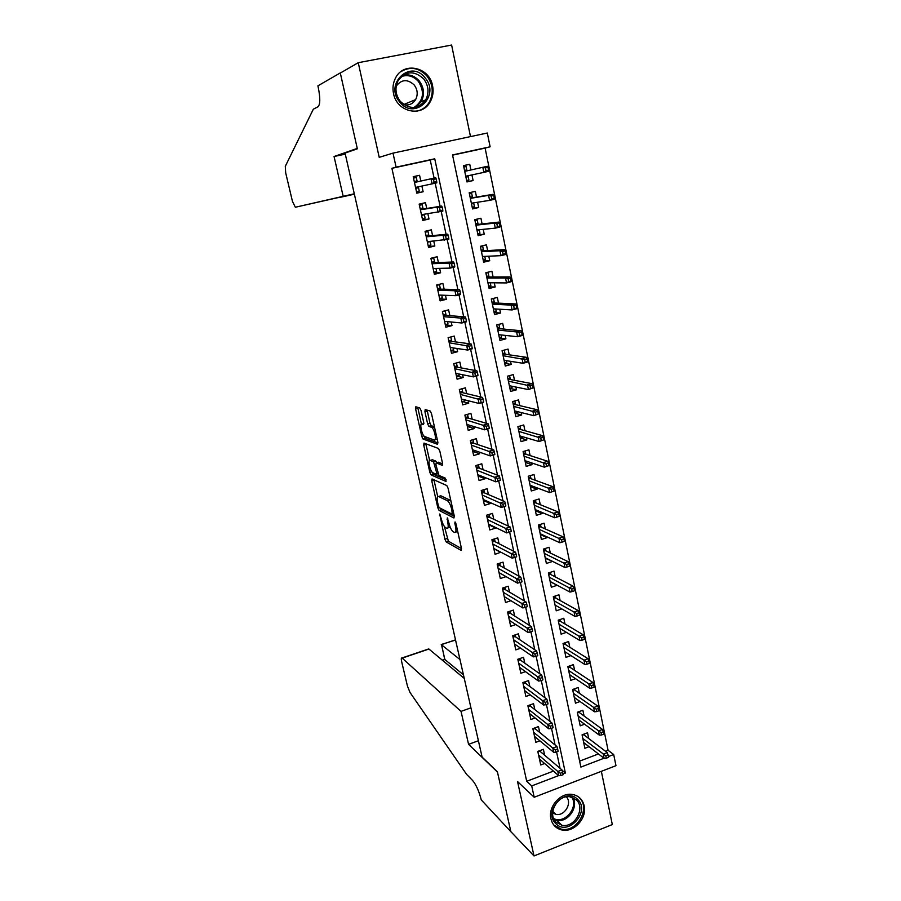 <?xml version="1.0" encoding="UTF-8"?>
<svg xmlns="http://www.w3.org/2000/svg" width="901" height="901" viewBox="0 0 901 901"><rect width="100%" height="100%" fill="white"/><g stroke="black" fill="none" stroke-linecap="round" stroke-linejoin="round"><path stroke-width="1.35" d="M439.711 514.009L444.891 539.226L446.198 541.929L461.166 550.432L461.503 548.608L456.007 523.853L455.073 521.927L454.814 523.233L455.523 526.443C456.356 530.869 456.007 532.874 454.464 532.435L453.079 531.68C451.39 530.25 449.993 527.344 448.889 522.963L447.279 517.906L447.741 522.355C448.574 526.725 448.248 528.696 446.75 528.279L445.421 527.547C443.776 526.161 442.414 523.301 441.321 518.999L439.711 514.009M393.523 93.558C396.812 112.152 421.905 117.682 430.126 101.948C432.908 97.026 433.73 91.654 432.581 85.809C429.484 66.809 403.175 61.279 395.381 78.319C393.039 83.061 392.419 88.14 393.523 93.558M550.939 818.863C552.482 824.944 556.176 828.661 562.01 830.001C573.903 832.806 587.283 818.108 584.163 805.798C582.519 799.243 578.465 795.448 572.022 794.389C560.354 792.486 547.853 806.924 550.939 818.863M421.071 410.529L419.753 407.928L415.823 406.768L415.586 408.885L421.769 436.411L422.986 438.978L437.548 444.294L437.852 442.188L431.511 413.672L430.261 411.059L425.182 409.538L424.923 411.689L427.615 423.752L428.853 426.353L431.692 427.356C434.485 428.876 436.996 441.321 434.271 440.026L424.495 436.501C421.837 435.059 419.325 422.941 421.927 424.078L423.481 424.596L423.74 422.49L421.071 410.529M434.079 178.094L430.227 160.006L391.912 168.307L396.091 167.169L393.005 153.114L487.317 133.021L490.121 146.795L452.539 154.949L580.875 767.089L604.008 758.237M605.495 751.265L608.074 750.285L613.694 754.531L615.969 765.692L534.203 797.25L517.534 781.561L534.011 855.95L510.856 831.668L497.386 771.74L482.114 757.099L345.049 153.08L357.348 148.8L340.319 73.049L358.249 62.698L379.22 157.348L393.005 153.114M534.203 797.25L531.714 785.909L558.62 775.603M391.912 168.307L526.713 781.28L531.714 785.909M432.052 478.96L431.77 480.897L437.818 507.77L439.08 510.416L453.946 517.974L454.273 516.07L448.09 488.252L446.795 485.549L432.052 478.96M429.845 472.315L423.729 445.117L423.988 443.089L438.483 448.484L439.846 451.198L442.537 463.283L442.233 465.333L436.208 462.877L435.915 464.893L438.933 475.401L445.364 478.183L446.051 481.472L431.083 474.917L429.845 472.315L431.804 471.73M470.491 136.603L451.615 45.05L358.249 62.698M534.011 855.95L612.32 824.561L601.35 771.335M470.919 169.962L469.736 164.264L463.553 165.716M471.944 174.907L473.104 180.549L466.898 181.799M477.609 202.241L478.69 207.5L472.439 208.401M476.528 197.071L475.345 191.361L469.184 192.758L472.552 208.931L478.69 207.5M483.218 229.338L484.231 234.226L477.935 234.789M482.103 223.932L480.92 218.222L474.782 219.653L478.127 235.679L484.231 234.226M488.781 256.199L489.716 260.716L483.386 260.941M487.621 250.568L486.427 244.847L480.334 246.322L483.646 262.202L489.716 260.716M494.3 282.824L495.167 286.98L488.781 286.878M493.084 276.967L491.901 271.246L485.842 272.755L489.119 288.5L495.167 286.98M499.773 309.223L500.562 313.019L494.142 312.591M498.512 303.141L497.329 297.42L491.304 298.963L494.548 314.573L500.562 313.019M505.191 335.386L505.9 338.832L499.447 338.089M503.884 329.09L502.702 323.369L496.71 324.934L499.931 340.42L505.9 338.832M510.563 361.324L511.205 364.421L504.718 363.373M509.223 354.825L508.029 349.092L502.071 350.692L505.27 366.043L511.205 364.421M515.901 387.047L516.464 389.806L509.932 388.444M514.505 380.335L513.322 374.602L507.387 376.235L510.563 391.451L516.464 389.806M521.183 412.545L521.679 414.967L515.113 413.3L517.253 412.669L517.016 411.509M519.742 405.63L518.559 399.898L512.669 401.564L515.811 416.645L521.679 414.967M526.421 437.83L526.848 439.913L520.44 438.021M524.945 430.712L523.751 424.968L517.895 426.669L521.015 441.636L526.848 439.913M531.613 462.889L531.973 464.657L525.734 462.551M530.092 455.579L528.91 449.836L523.076 451.57L526.173 466.403L531.973 464.657M536.759 487.745L537.064 489.198L530.948 486.878M535.205 480.244L534.011 474.5L528.223 476.257L531.286 490.977L537.064 489.198M541.873 512.399L542.109 513.536L536.106 511.013M540.273 504.695L539.08 498.963L533.324 500.742L536.365 515.338L542.109 513.536M546.93 536.838L547.11 537.672L541.197 534.957M545.296 528.955L544.114 523.211L538.381 525.024L541.388 539.496L547.11 537.672M551.953 561.075L546.243 558.71M550.286 553.011L549.092 547.267L543.393 549.103L546.378 563.463L552.065 561.605M556.931 585.109L551.221 582.26M555.23 576.865L554.036 571.121L548.371 572.991L551.333 587.227L556.987 585.346M560.129 600.528L558.935 594.784L553.304 596.676L556.244 610.799L561.796 608.907M564.995 623.988L563.801 618.255L558.192 620.17L561.109 634.18L566.38 632.356M569.815 647.267L568.621 641.535L563.046 643.472L565.941 657.37L570.952 655.601M574.601 670.355L573.408 664.623L567.855 666.594L570.727 680.368L575.502 678.656M579.343 693.263L578.16 687.519L572.631 689.524L575.48 703.185L580.041 701.519M584.051 715.98L582.868 710.247L577.372 712.263L580.199 725.823L584.558 724.201M544.654 755.241L543.382 749.317L537.796 751.411L540.735 764.972L544.621 763.507M539.755 732.502L538.483 726.589L532.863 728.65L535.825 742.334L539.868 740.825M534.811 709.583L533.538 703.67L527.885 705.708L530.869 719.505L535.093 717.951M529.833 686.472L528.549 680.559L522.873 682.586L525.88 696.484L530.295 694.896M524.799 663.181L523.526 657.268L517.816 659.262L520.857 673.272L525.486 671.639M519.731 639.687L518.458 633.786L512.725 635.746L515.789 649.88L520.654 648.191M514.629 616.002L513.356 610.101L507.578 612.049L510.676 626.296L515.8 624.551M509.482 592.115L508.209 586.224L502.398 588.139L505.517 602.51L510.946 600.697M504.278 568.035L503.017 562.145L497.172 564.037L500.314 578.521L506.08 576.64M499.041 543.754L497.78 537.874L491.912 539.733L495.077 554.34L500.866 552.178M493.759 519.269L492.498 513.39L486.596 515.214L489.784 529.946L495.674 528.11L495.539 527.479M488.432 494.57L487.171 488.702L481.235 490.504L484.456 505.36L490.369 503.535L490.155 502.555M483.071 469.669L481.798 463.801L475.829 465.569L479.084 480.56L485.031 478.769L484.738 477.429M477.643 444.553L476.381 438.697L470.378 440.431L473.656 455.546L479.636 453.789L479.276 452.088M472.18 419.213L470.919 413.368L464.882 415.079L468.193 430.318L474.208 428.583L473.757 426.522M466.673 393.669L465.412 387.824L459.341 389.502L462.675 404.876L468.723 403.175L468.193 400.731M461.121 367.89L459.859 362.056L453.755 363.7L457.111 379.208L463.193 377.542L462.585 374.715M455.512 341.896L454.25 336.073L448.112 337.684L451.502 353.327L457.618 351.694L456.931 348.473M449.858 315.677L448.597 309.865L442.425 311.442L445.837 327.209L451.998 325.61L451.221 322.006M444.148 289.232L442.898 283.421L436.681 284.964L440.127 300.878L446.322 299.312L445.454 295.291M438.393 262.54L437.143 256.74L430.892 258.249L434.372 274.309L440.6 272.778L439.643 268.352M432.581 235.623L431.342 229.834L425.058 231.309L428.561 247.505L434.823 246.007L433.786 241.164M426.725 208.469L425.486 202.68L419.156 204.122L422.704 220.463L429 218.999L427.862 213.74M526.713 781.28L553.417 771.11M560.062 768.305L556.559 751.918M555.084 745.003L551.513 728.301M550.072 721.498L546.434 704.492M545.004 697.802L541.31 680.48M539.902 673.903L536.14 656.266M534.766 649.801L530.926 631.838M529.574 625.485L525.677 607.206M524.337 600.967L520.373 582.361M519.066 576.246L515.023 557.291M513.739 551.299L509.628 532.029M508.367 526.15L504.2 506.599M502.961 500.776L498.726 480.954M497.487 475.176L493.207 455.073M491.98 449.351L487.632 428.966M486.416 423.301L482.012 402.634M480.807 397.026L476.336 376.066M475.154 370.514L470.615 349.25M469.444 343.765L464.848 322.209M463.688 316.769L459.014 294.909M457.866 289.536L453.135 267.372M452.009 262.056L447.211 239.576M446.085 234.328L441.22 211.521M440.116 206.34L435.183 183.218M420.812 181.056L419.573 175.29L413.21 176.697L416.791 193.174L423.121 191.755L421.893 186.068M608.074 750.285L485.11 148.102L452.572 155.152M579.625 761.12L598.455 753.946M588.725 738.527L587.531 732.783L582.069 734.833L584.873 748.28L589.063 746.692M473.104 180.549L466.932 181.934L463.531 165.626L469.736 164.264M485.11 148.102L490.121 146.795M562.967 773.948L565.366 773.024L434.744 158.801L396.091 167.169M608.389 756.558L613.694 754.531M562.01 770.175L565.366 773.024M430.227 160.006L434.744 158.801M500.922 552.459L495.437 549.565M495.674 528.11L490.099 525.396M490.369 503.535L484.715 501.035M485.031 478.769L479.253 476.46M479.636 453.789L473.723 451.694M474.208 428.583L468.103 426.725M468.723 403.175L462.404 401.553M463.193 377.542L456.582 376.19M457.618 351.694L450.928 350.669M451.998 325.61L445.353 324.957M446.322 299.312L439.733 299.019M440.6 272.778L434.057 272.868M434.823 246.007L428.347 246.48M429 218.999L422.569 219.867M419.573 175.29L413.232 176.799M423.121 191.755L416.758 193.017M447.887 527.93L450.196 527.13M455.658 532.063L457.742 531.646M444.418 526.544L448.394 541.208L461.503 548.608M446.175 541.906L448.428 541.231L446.198 541.929M440.42 508.277L441.366 509.763L454.318 516.296M433.944 479.816L437.695 496.552M438.37 505.833L439.249 507.691L452.279 514.234L451.75 509.493C450.646 505.112 449.261 502.217 447.583 500.798L438.55 496.462C437.098 496.169 436.782 498.197 437.627 502.533L438.37 505.833M450.973 501.215L449.7 499.999L447.392 500.697M439.778 496.091L440.814 495.787L449.7 499.999M429.586 460.411L426.004 444.463L423.729 445.117M425.88 443.788L426.004 444.463M442.639 463.869L438.213 462.292M446.209 479.839L433.404 474.286L431.151 474.951M430.115 460.411C427.446 459.06 430.025 471.234 432.705 472.698L436.242 474.241L436.535 472.259L433.527 461.808L430.115 460.411L431.624 459.972M436.771 462.72L435.746 461.087L433.449 461.762M432.401 459.747L435.746 461.087M432.289 472.349L433.404 474.286M436.602 439.35L437.199 439.294M434.485 427.074L431.41 427.22M427.108 410.101L429.946 423.098L431.185 425.689L433.753 426.556M424.168 436.23L425.351 438.37L437.976 442.92M417.726 407.331L421.431 424.112M584.073 734.078L584.287 735.16M606.294 758.192L608.547 757.336L608.074 755.027L605.821 755.883L606.294 758.192L604.087 758.304L603.231 754.148L607.274 752.605L583.702 734.709L582.159 735.284M605.821 755.883L582.834 738.505M604.087 758.304L583.668 742.537M607.274 752.605L608.074 755.027M540.51 751.716L540.24 750.488M560.332 773.272L560.827 775.603L563.136 774.725L562.629 772.394L560.332 773.272L557.809 771.481L558.699 775.671L539.451 759.036M538.561 754.982L557.809 771.481L561.942 769.904L539.834 751.141L537.886 751.862M562.629 772.394L561.942 769.904M558.699 775.671L560.827 775.603M577.676 799.446C590.741 811.339 568.126 836.669 555.894 823.705C542.571 811.778 565.614 786.246 577.676 799.446M556.21 822.331L561.909 825.26C574.466 828.267 585.819 808.287 576.358 799.885L569.916 796.788C557.46 794.502 546.873 814.211 556.21 822.331M552.651 812.961L555.962 814.38C564.578 816.385 572.518 802.982 566.357 796.856M553.71 824.922L561.244 829.123C576.843 832.963 591.033 808.129 579.275 797.655M425.081 77.846C440.769 95.63 414.55 121.016 399.807 102.14C383.781 84.243 410.563 58.678 425.081 77.846M400.337 101.419C409.696 109.877 418.154 109.37 425.689 99.898C429.304 92.679 428.639 85.696 423.718 78.939C414.055 70.177 405.45 70.864 397.904 81.011C394.694 88.163 395.505 94.965 400.337 101.419M403.93 104.696C408.93 105.665 412.827 103.964 415.62 99.606C418.109 94.537 417.636 89.661 414.178 84.953C407.534 78.894 401.542 79.288 396.203 86.124M416.938 111.15C422.254 109.978 426.387 106.982 429.326 102.14C433.865 93.186 433.066 84.491 426.95 76.056C418.864 67.552 410.09 66.145 400.663 71.821M459.983 659.555L441.501 644.789L444.869 659.498L442.481 660.32M510.878 831.769L497.453 772.056L468.576 744.35L461.03 711.385L402.026 657.967C401.182 657.64 401.069 658.935 401.7 661.841L407.432 686.021L410.023 692.475L466.594 774.353L472.687 780.593C476.167 784.805 479.039 791.247 481.292 799.942L510.923 831.747M468.576 744.35L478.397 740.746M461.03 711.385L470.93 707.848M464.252 678.408L428.932 649.047L402.206 658.102M463.441 674.815L444.689 659.341L442.29 660.163M427.051 649.486L428.932 649.047M441.603 644.564L444.689 659.341M441.22 644.519L455.546 640.037M354.284 193.783L295.348 207.241L354.318 193.963M295.348 207.241L292.442 201.34L285.685 172.834L285.29 166.325L313.345 109.179L318.008 106.78C320.294 104.46 320.362 97.939 318.211 87.217L317.895 85.843L340.296 72.913L357.258 148.406L334.057 156.515L343.157 196.249M345.286 154.139L334.057 156.515M354.352 194.075L338.844 197.623L354.375 194.188M579.377 711.531L579.636 712.77M601.541 734.979L603.805 734.135L603.321 731.803L601.068 732.648L601.541 734.979L599.334 735.148L598.478 730.959L602.532 729.438L579.05 712.342L577.507 712.905M601.068 732.648L578.149 716.013M599.334 735.148L578.994 720.079M602.532 729.438L603.321 731.803M579.174 711.599L579.05 712.342M574.658 688.792L574.951 690.211M596.755 711.576L599.019 710.743L598.546 708.389L596.271 709.222L596.755 711.576L594.547 711.801L593.68 707.578L597.757 706.069L574.354 689.794L572.811 690.357M596.271 709.222L573.43 693.353M594.547 711.801L574.286 697.442M597.757 706.069L598.546 708.389M574.523 688.837L574.354 689.794M569.894 665.873L570.22 667.461M591.923 687.97L594.198 687.148L593.714 684.771L591.428 685.605L591.923 687.97L589.716 688.251L588.837 683.994L592.937 682.507L569.635 667.067L568.069 667.63M591.428 685.605L568.666 670.502M589.716 688.251L569.533 674.624M592.937 682.507L593.714 684.771M569.837 665.884L569.635 667.067M565.085 642.762L565.456 644.53M563.069 643.573L565.107 642.852L564.871 644.159L563.305 644.711M587.047 664.172L589.333 663.361L588.849 660.962L586.551 661.784L587.047 664.172L584.839 664.51L583.961 660.219L588.083 658.755L564.871 644.159M586.551 661.784L563.88 647.459M584.839 664.51L564.736 651.614M588.083 658.755L588.849 660.962M535.622 729.134L535.318 727.749M555.331 749.835L555.827 752.189L558.147 751.321L557.64 748.968L555.331 749.835L552.797 748.089L553.71 752.312L534.541 736.399M533.651 732.299L552.797 748.089L556.953 746.535L534.946 728.582L532.998 729.303M557.64 748.968L556.953 746.535M553.71 752.312L555.827 752.189M534.946 728.582L535.093 727.828M530.7 706.373L530.362 704.819M550.286 726.206L550.793 728.571L553.113 727.715L552.606 725.35L550.286 726.206L547.752 724.494L548.664 728.763L529.585 713.569M528.696 709.447L547.752 724.494L551.93 722.951L530.025 705.843L528.065 706.553M552.606 725.35L551.93 722.951M548.664 728.763L550.793 728.571M530.025 705.843L530.216 704.864M525.734 683.42L525.362 681.697M545.195 702.375L545.702 704.762L548.045 703.918L547.526 701.519L545.195 702.375L542.661 700.708L543.585 704.999L524.607 690.56M523.695 686.393L542.661 700.708L546.862 699.187L525.069 682.924L523.098 683.622M547.526 701.519L546.862 699.187M543.585 704.999L545.702 704.762M525.069 682.924L525.306 681.719M517.838 659.352L520.316 658.394M520.733 660.287L520.339 658.485L520.068 659.814L518.086 660.512M540.059 678.329L540.577 680.751L542.92 679.906L542.413 677.496L540.059 678.329L537.525 676.707L538.46 681.043L519.573 667.359M518.661 663.159L537.525 676.707L541.749 675.209L520.068 659.814M542.413 677.496L541.749 675.209M538.46 681.043L540.577 680.751M560.062 629.157L560.737 628.932M560.242 619.471L560.647 621.42M558.26 620.474L560.309 619.775L560.062 621.071L558.496 621.611M582.125 640.172L584.434 639.372L583.938 636.962L581.641 637.762L582.125 640.172L579.929 640.566L579.039 636.241L583.184 634.788L560.062 621.071M581.641 637.762L559.037 624.235M579.929 640.566L559.915 628.425M583.184 634.788L583.938 636.962M515.383 644.575L514.685 644.812M512.793 636.061L515.237 634.89M515.687 636.962L515.304 635.194L515.023 636.511L513.041 637.198M534.879 654.092L535.397 656.525L537.762 655.703L537.244 653.27L534.879 654.092L532.356 652.515L533.291 656.885L514.505 643.967M513.581 639.733L532.356 652.515L536.602 651.029L515.023 636.511M537.244 653.27L536.602 651.029M533.291 656.885L535.397 656.525M555.23 605.945L556.097 605.652M555.365 595.989L555.804 598.118M553.405 597.194L555.466 596.507L555.23 597.791L553.642 598.32M577.169 615.969L579.489 615.18L578.994 612.748L576.674 613.536L577.169 615.969L574.973 616.43L574.083 612.061L578.251 610.63L555.23 597.791M576.674 613.536L554.16 600.821M574.973 616.43L555.039 605.055M578.251 610.63L578.994 612.748M510.495 621.104L509.606 621.397M507.691 612.567L510.112 611.193M510.597 613.446L510.225 611.723L509.943 613.029L507.939 613.705M529.664 629.641L530.182 632.097L532.559 631.286L532.04 628.83L529.664 629.641L527.13 628.11L528.076 632.513L509.392 620.384M508.468 616.115L527.13 628.11L531.399 626.645L509.943 613.029M532.04 628.83L531.399 626.645M528.076 632.513L530.182 632.097M550.353 582.553L551.457 582.181M550.443 572.304L550.928 574.624M548.518 573.734L550.59 573.047L550.342 574.32L548.754 574.849M572.169 591.563L574.511 590.774L574.005 588.33L571.673 589.108L572.169 591.563L569.984 592.081L569.072 587.677L573.273 586.269L550.342 574.32M571.673 589.108L549.25 577.214M569.984 592.081L550.139 581.483M573.273 586.269L574.005 588.33M505.585 597.431L504.492 597.791M502.567 588.882L505.101 588.049L504.943 587.306M505.472 589.738L505.101 588.049L504.819 589.344L502.803 590.009M524.393 604.988L524.923 607.454L527.31 606.655L526.781 604.177L524.393 604.988L521.859 603.49L522.817 607.938L504.233 596.608M503.299 592.306L521.859 603.49L526.161 602.059L504.819 589.344M526.781 604.177L526.161 602.059M522.817 607.938L524.923 607.454M545.443 558.969L546.806 558.519M545.477 548.439L545.995 550.939M543.596 550.072L545.679 549.396L545.42 550.657L543.821 551.175M567.134 566.943L569.477 566.177L568.97 563.699L566.628 564.476L567.134 566.943L564.938 567.517L564.026 563.08L568.249 561.695L545.42 550.657M566.628 564.476L544.294 553.417M564.938 567.517L545.184 557.719M568.249 561.695L568.97 563.699M500.663 573.554L499.334 573.982M497.386 565.006L499.942 564.184L499.74 563.215M500.303 565.828L499.942 564.184L499.65 565.468L497.634 566.121M519.077 580.109L519.618 582.609L522.017 581.821L521.488 579.32L519.077 580.109L516.555 578.667L517.512 583.15L499.041 572.631M498.095 568.294L516.555 578.667L520.868 577.248L499.65 565.468M521.488 579.32L520.868 577.248M517.512 583.15L519.618 582.609M540.487 535.183L542.154 534.653M540.476 524.359L541.039 527.051M538.629 526.218L540.724 525.553L540.465 526.803L538.854 527.31M562.044 542.12L564.409 541.355L563.902 538.866L561.537 539.62L562.044 542.12L559.859 542.751L558.935 538.28L563.181 536.906L540.465 526.803M561.537 539.62L539.294 529.416M559.859 542.751L540.195 533.752M563.181 536.906L563.902 538.866M495.73 549.475L494.131 549.982M492.171 540.927L494.739 540.116L494.48 538.911M495.088 541.715L494.739 540.116L494.446 541.388L492.408 542.03M513.716 555.016L514.257 557.539L516.678 556.762L516.138 554.239L513.716 555.016L511.194 553.631L512.162 558.147L493.793 548.45M492.847 544.069L511.194 553.631L515.541 552.223L494.446 541.388M516.138 554.239L515.541 552.223M512.162 558.147L514.257 557.539M535.498 511.205L537.514 510.574M535.431 500.089L536.027 502.972M533.617 502.161L535.723 501.508L535.464 502.747L533.842 503.242M559.296 516.329L558.778 513.807L556.401 514.561L556.919 517.073L559.296 516.329L554.734 517.771L553.811 513.255L558.068 511.914L535.464 502.747M556.401 514.561L534.248 505.224M556.919 517.073L554.734 517.771L535.16 509.594M558.068 511.914L558.778 513.807M490.797 525.182L488.883 525.779M486.9 516.645L489.491 515.845L489.175 514.415M489.829 517.411L489.491 515.845L489.187 517.106L487.137 517.748M511.295 531.489L510.754 528.943L508.322 529.709L508.862 532.254L511.295 531.489L506.767 532.93L488.511 524.067M508.862 532.254L506.767 532.93L505.788 528.369L510.157 526.995L489.187 517.106M508.322 529.709L487.554 519.652M510.754 528.943L510.157 526.995M530.464 487.024L532.536 486.157M530.34 475.615L530.982 478.701M528.56 477.913L530.689 477.271L530.419 478.487L528.786 478.983M554.126 491.079L553.608 488.545L551.232 489.277L551.75 491.811L554.126 491.079L549.565 492.577L548.63 488.027L552.921 486.709L530.419 478.487M551.232 489.277L529.169 480.819M551.75 491.811L549.565 492.577L530.092 485.234M552.921 486.709L553.608 488.545M485.887 500.674L483.589 501.373M481.596 492.171L484.197 491.383L483.837 489.716M484.524 492.903L484.197 491.383L483.893 492.633L481.832 493.252M505.855 505.99L505.315 503.434L502.859 504.188L503.411 506.745L505.855 505.99L501.328 507.488L483.184 499.481M503.411 506.745L501.328 507.488L500.337 502.882L504.729 501.53L483.893 492.633M502.859 504.188L482.215 495.032M505.315 503.434L504.729 501.53M525.384 462.652L527.4 461.481M525.215 450.939L525.891 454.217M523.47 453.462L525.61 452.82L525.328 454.036L523.695 454.521M548.923 465.614L548.405 463.046L546.006 463.778L546.524 466.335L548.923 465.614L544.35 467.168L543.404 462.573L547.718 461.278L525.328 454.036M546.006 463.778L524.044 456.221M546.524 466.335L544.35 467.168L524.979 460.67M547.718 461.278L548.405 463.046M480.852 475.886L478.262 476.764M476.246 467.484L478.859 466.707L478.454 464.792M479.186 468.182L478.859 466.707L478.544 467.946L476.483 468.554M500.37 480.278L499.83 477.688L497.363 478.431L497.915 481.01L500.37 480.278L495.832 481.821L477.812 474.681M497.915 481.01L495.832 481.821L494.84 477.181L499.255 475.852L478.544 467.946M497.363 478.431L476.832 470.198M499.83 477.688L499.255 475.852M520.271 438.066L522.411 437.447L522.231 436.602M520.035 426.049L520.767 429.54M518.334 428.797L520.485 428.178L520.204 429.383L518.559 429.856M543.675 439.925L543.145 437.345L540.735 438.055L541.264 440.634L543.675 439.925L539.091 441.535L538.134 436.895L542.47 435.622L520.204 429.383M540.735 438.055L518.886 431.41M541.264 440.634L539.091 441.535L519.821 435.893M542.47 435.622L543.145 437.345M475.401 450.737L472.879 451.942M470.851 442.582L473.475 441.817L473.014 439.665M473.791 443.258L473.475 441.817L473.16 443.044L471.077 443.652M494.84 454.329L494.289 451.716L491.811 452.448L492.374 455.061L494.739 454.622L490.29 455.929L472.383 449.678M492.374 455.061L490.29 455.929L489.288 451.243L493.737 449.937L473.16 443.044M491.811 452.448L471.403 445.15M494.289 451.716L493.737 449.937M514.82 400.945L515.586 404.65M513.165 403.941L515.316 403.321L515.034 404.515L513.379 404.977M538.381 414.01L537.852 411.408L535.419 412.106L535.96 414.708L538.381 414.01L533.786 415.676L532.829 411.002L537.187 409.752L515.034 404.515M535.419 412.106L513.671 406.396M535.96 414.708L533.786 415.676L514.617 410.912M537.187 409.752L537.852 411.408M469.917 425.362L470.097 426.162L467.45 426.916M465.412 417.478L468.047 416.724L467.529 414.325M468.351 418.12L468.047 416.724L467.732 417.94L465.637 418.537M489.266 428.155L488.702 425.52L486.213 426.241L486.777 428.865L489.175 428.527L484.704 429.811L466.921 424.461M486.777 428.865L484.704 429.811L483.691 425.092L488.162 423.808L467.732 417.94M486.213 426.241L465.93 419.9M488.702 425.52L488.162 423.808M509.898 388.286L512.061 387.689L511.757 386.202M509.561 375.638L510.371 379.546M507.939 378.859L510.101 378.262L509.82 379.434L508.153 379.895M533.043 387.869L532.502 385.245L530.058 385.921L530.599 388.556L533.043 387.869L528.437 389.592L527.468 384.873L531.849 383.646L509.82 379.434M530.058 385.921L508.423 381.168M530.599 388.556L528.437 389.592L509.369 385.718M531.849 383.646L532.502 385.245M464.387 399.774L464.634 400.934L461.976 401.677M459.915 392.149L462.573 391.417L461.999 388.77M462.866 392.757L462.573 391.417L462.247 392.611L460.141 393.196M483.634 401.745L483.071 399.087L480.571 399.785L481.134 402.443L483.555 402.195L479.062 403.468L461.402 399.019M481.134 402.443L479.062 403.468L478.048 398.692L482.542 397.431L462.247 392.611M480.571 399.785L460.411 394.424M483.071 399.087L482.542 397.431M504.65 363.08L506.824 362.495L506.452 360.682M504.256 350.106L505.112 354.228M502.679 353.575L504.853 352.989L504.56 354.149L502.882 354.6M527.648 361.492L527.108 358.846L524.652 359.522L525.193 362.168L527.648 361.492L527.434 362.067L523.03 363.283L522.051 358.519L526.466 357.314L504.56 354.149M524.652 359.522L503.118 355.715M525.193 362.168L523.03 363.283L504.076 360.31M526.466 357.314L527.108 358.846M458.8 373.96L459.127 375.492L456.469 376.213M454.386 366.617L457.055 365.896L456.424 362.979M457.336 367.191L457.055 365.896L456.728 367.079L454.611 367.653M477.958 375.098L477.384 372.417L474.872 373.104L475.446 375.785L477.902 375.638L473.374 376.877L455.85 373.374M475.446 375.785L473.374 376.877L472.349 372.068L476.877 370.829L456.728 367.079M474.872 373.104L454.836 368.723M477.384 372.417L476.877 370.829M499.357 337.661L501.542 337.087L501.102 334.947M498.906 324.36L499.807 328.696M497.363 328.077L499.559 327.502L499.255 328.651L497.577 329.09M522.208 334.89L521.668 332.221L519.201 332.874L519.742 335.544L522.208 334.89L522.017 335.544L517.579 336.726L516.6 331.928L521.037 330.746L499.255 328.651M519.201 332.874L516.6 331.928L497.78 330.059M519.742 335.544L517.579 336.726L498.737 334.688M521.037 330.746L521.668 332.221M453.169 347.921L453.586 349.825L450.894 350.545M448.799 340.86L451.491 340.15L450.804 336.974M451.761 341.4L451.491 340.15L451.153 341.321L449.025 341.884M472.225 348.214L471.651 345.511L469.117 346.187L469.691 348.89L472.225 348.214L472.18 348.833L467.642 350.05L450.241 347.493M469.691 348.89L467.642 350.05L466.594 345.196L471.155 343.991L451.153 341.321M469.117 346.187L449.227 342.808M471.651 345.511L471.155 343.991M494.018 312.028L496.226 311.464L495.708 308.987M491.338 299.132L493.545 298.569L494.458 302.95M492.926 298.546L493.545 298.569M492.002 302.364L494.21 301.79L493.906 302.927L492.216 303.367M516.723 308.041L516.172 305.349L513.694 305.991L514.246 308.694L516.723 308.041L516.543 308.784L512.083 309.944L511.092 305.101L515.563 303.952L493.906 302.927M513.694 305.991L511.092 305.101L492.385 304.166M514.246 308.694L512.083 309.944L493.354 308.852M515.563 303.952L516.172 305.349M443.168 314.877L445.871 314.179L445.162 310.924L442.459 311.611M447.493 321.657L447.988 323.943L445.285 324.642M446.13 315.384L445.871 314.179L445.522 315.339L443.382 315.891M466.448 321.083L465.862 318.357L463.317 319.022L463.902 321.747L466.448 321.083L466.425 321.792L461.841 322.986L444.576 321.387M463.902 321.747L461.841 322.986L460.794 318.087L465.378 316.904L445.522 315.339M463.317 319.022L460.794 318.087L443.551 316.668M465.862 318.357L465.378 316.904M488.635 286.169L490.854 285.617L490.268 282.801M485.932 273.161L488.151 272.609L489.052 276.99M486.315 272.631L488.151 272.609M486.608 276.416L488.826 275.864L488.511 276.99L486.81 277.418M488.522 282.79L487.959 282.925M511.194 280.966L510.642 278.24L508.141 278.871L508.693 281.596L511.194 280.966L511.025 281.788L506.542 282.925L505.54 278.037L510.034 276.911L488.511 276.99M508.141 278.871L505.54 278.037L486.945 278.06M508.693 281.596L506.542 282.925L487.925 282.779M510.034 276.911L510.642 278.24M437.492 288.669L440.206 287.993L439.497 284.693L436.771 285.38M439.497 284.693L437.818 284.682M441.76 295.168L442.335 297.837L439.62 298.524M439.519 295.089L438.911 295.235M440.454 289.142L440.206 287.993L439.857 289.131L437.706 289.671M460.614 293.715L460.028 290.955L457.46 291.609L458.046 294.357L460.614 293.715L460.602 294.514L456.007 295.674L438.877 295.066M458.046 294.357L456.007 295.674L454.949 290.73L459.555 289.57L439.857 289.131M457.46 291.609L454.949 290.73L437.841 290.302M460.028 290.955L459.555 289.57M483.206 260.096L485.425 259.556L484.772 256.38M480.47 246.975L482.699 246.435L483.612 250.793M480.391 246.581L482.699 246.435M481.157 250.264L483.386 249.723L483.071 250.827L481.359 251.244M484.209 256.413L482.519 256.819M505.607 253.631L505.044 250.883L502.533 251.503L503.096 254.251L505.607 253.631L505.461 254.555L500.945 255.659L499.931 250.726L504.459 249.622L483.071 250.827M502.533 251.503L499.931 250.726L481.461 251.728M503.096 254.251L500.945 255.659L482.452 256.492M504.459 249.622L505.044 250.883M431.759 262.236L434.496 261.572L433.775 258.249L431.038 258.914M433.775 258.249L430.926 258.384M435.983 268.442L436.636 271.505L433.91 272.17M434.823 268.464L433.19 268.858M434.733 262.675L434.496 261.572L434.136 262.698L431.973 263.227M454.723 266.088L454.138 263.306L451.559 263.937L452.144 266.719L454.723 266.088L454.735 266.978L450.106 268.115L433.111 268.498M452.144 266.719L450.106 268.115L449.036 263.126L453.676 261.988L434.136 262.698M451.559 263.937L449.036 263.126L432.075 263.7M454.138 263.306L453.676 261.988M477.733 233.798L479.963 233.258L479.276 229.958L477.046 230.487M474.973 220.554L477.215 220.035L478.116 224.372M474.917 220.306L477.215 220.035M475.66 223.876L477.902 223.347L477.586 224.439L475.863 224.845M499.976 226.061L499.402 223.29L496.879 223.887L497.442 226.658L499.976 226.061L499.841 227.063L495.302 228.144L494.277 223.166L498.827 222.096L477.586 224.439M496.879 223.887L494.277 223.166L475.931 225.171M497.442 226.658L495.302 228.144L476.933 229.969M498.827 222.096L499.402 223.29M425.982 235.566L428.73 234.913L428.009 231.568L425.249 232.221M428.009 231.568L425.171 231.872M427.423 242.256L430.171 241.603L430.892 244.937L428.144 245.59M428.955 235.972L428.73 234.913L428.369 236.028L426.184 236.546M448.788 238.213L448.191 235.409L445.59 236.028L446.186 238.821L448.788 238.213L448.811 239.193L427.311 241.716M446.186 238.821L444.159 240.297L443.078 235.262L447.741 234.159L428.369 236.028M445.59 236.028L443.078 235.262L426.252 236.862M448.191 235.409L447.741 234.159M472.203 207.264L474.455 206.746L473.757 203.412L471.516 203.93M469.421 193.918L471.685 193.4L472.575 197.724M469.398 193.794L471.685 193.4M470.119 197.251L472.372 196.745L472.045 197.815L470.322 198.209M494.289 198.231L493.714 195.438L491.169 196.024L491.743 198.817L494.289 198.231L494.176 199.335L489.603 200.382L488.579 195.359L493.151 194.312L472.045 197.815M491.169 196.024L488.579 195.359L470.356 198.378M491.743 198.817L489.603 200.382L471.358 203.221M493.151 194.312L493.714 195.438M420.148 208.66L422.918 208.03L422.186 204.662L419.415 205.282M422.186 204.662L419.382 205.135M421.612 215.418L424.371 214.776L425.103 218.143L422.332 218.785M423.132 209.043L422.918 208.03L422.546 209.133L420.35 209.629M442.785 210.079L442.188 207.253L439.575 207.849L440.184 210.676L442.785 210.079L442.83 211.149L421.454 214.686M440.184 210.676L438.145 212.231L437.064 207.151L441.749 206.081L422.546 209.133M439.575 207.849L437.064 207.151L420.384 209.787M442.188 207.253L441.749 206.081M466.628 180.504L468.892 179.997L468.193 176.641L465.93 177.137M463.824 167.034L466.099 166.539L466.988 170.841M468.013 175.74L468.193 176.641L467.506 175.853M464.533 170.413L466.797 169.906L466.47 170.953M488.545 170.154L487.97 167.338L485.414 167.901L485.988 170.728L488.545 170.154L488.455 171.348L483.86 172.373L482.823 167.304L464.725 171.348M485.414 167.901L482.823 167.304L487.418 166.28L487.97 167.338M485.988 170.728L483.86 172.373L465.738 176.224M414.257 181.529L417.05 180.91L416.307 177.508L413.525 178.116M415.733 188.332L418.514 187.712L419.258 191.113L416.476 191.733M417.771 186.935L418.514 187.712L418.323 186.822M417.253 181.856L417.05 180.91L416.679 181.979M436.737 181.687L436.129 178.837L433.505 179.412L434.113 182.272L436.737 181.687L436.805 182.858L415.541 187.408M434.113 182.272L432.086 183.905L430.993 178.781L414.471 182.475M433.505 179.412L430.993 178.781L435.712 177.734L436.129 178.837M440.364 515.034L439.508 515.304M455.726 522.952L454.814 523.233M447.921 518.931L447.031 519.201M448.698 522.062L447.741 522.355M456.514 526.139L455.523 526.443M447.11 538.528L444.891 539.226M441.366 509.763L439.125 510.45M439.001 507.421L437.818 507.77M434.034 480.233L431.77 480.897M453.766 513.773L452.527 514.156M453.496 512.59L452.505 512.894M452.741 509.189L451.75 509.493M440.814 495.787L438.55 496.462M438.517 462.202L436.208 462.877M437.954 473.735L436.557 474.151M437.503 471.978L436.535 472.259M435.791 464.139L434.778 464.432M423.898 423.526L421.927 424.078M431.286 425.745L428.955 426.41M429.946 423.098L427.615 423.752M427.254 411.036L424.923 411.689M425.351 438.37L423.076 439.024M423.819 435.836L421.769 436.411M417.873 408.243L415.586 408.885M572.822 797.543C578.983 807.037 567.754 822.973 556.705 820.338L554.126 819.538L556.705 820.338L561.909 825.26M553.653 818.536C564.443 824.46 578.836 807.454 571.808 797.182M402.736 75.414C409.077 73.871 414.584 75.729 419.258 80.966C424.134 87.656 424.788 94.571 421.217 101.7L415.89 107.185M414.1 107.456C423.515 100.811 424.968 92.161 418.458 81.518C413.514 76.067 407.804 74.423 401.294 76.562M562.01 830.001L561.053 829.078M441.321 509.729L439.08 510.416M449.892 500.1L447.583 500.798M435.825 461.132L433.527 461.808M433.336 474.241L431.083 474.917M434.045 426.691L431.692 427.356M431.185 425.689L428.853 426.353M425.261 438.325L422.986 438.978M555.962 814.38L552.775 811.396M415.62 99.606L403.716 104.539M425.689 99.898L421.217 101.7L415.676 107.23M402.026 657.967L428.718 648.934M441.332 644.654L455.512 639.856"/></g></svg>
